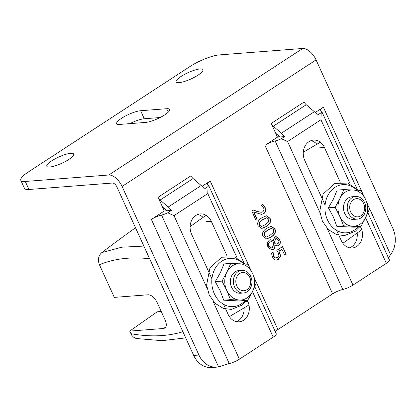 <?xml version="1.0" encoding="UTF-8"?>
<svg xmlns="http://www.w3.org/2000/svg" width="416" height="416" viewBox="0 0 416 416"><rect width="100%" height="100%" fill="white"/><g stroke="black" fill="none" stroke-linecap="round" stroke-linejoin="round"><path stroke-width="0.62" d="M193.705 355.451L116.865 186.846A4.54 2.387 -123.1 0 0 112.429 183.035L28.948 189.488L25.288 181.459A22.698 5.34 155.5 0 1 20.8 180.326A22.698 5.34 155.5 0 1 28.408 171.922L190.055 66.472A22.698 5.34 155.5 0 1 219.263 54.917L302.744 48.464L108.768 175.006A13.619 7.166 56.9 0 1 122.086 186.441L198.921 355.051L193.705 355.451A22.698 18.548 85.6 0 0 211.619 367.536L216.835 367.136A22.698 18.548 -94.4 0 1 198.921 355.051M20.8 180.326L24.461 188.354A22.698 5.34 -24.5 0 0 28.948 189.488M160.098 117.536L144.269 118.758A14.752 3.474 -24.5 0 0 129.849 123.646M277.867 243.604C278.949 242.84 279.178 241.654 278.559 240.053L276.609 238.524L275.808 238.82L274.768 241.238L274.966 243.682L276.494 244.114L277.867 243.604M276.479 238.54L275.548 238.841L274.768 241.238M274.508 241.259L274.966 243.682M274.706 243.703L276.37 244.119M272.324 247.562L273.515 244.644L273.281 242.122L271.476 241.608L270.13 242.096C268.71 243.183 268.33 244.598 268.991 246.34L271.206 247.978L272.324 247.562M271.346 241.623L269.864 242.117C268.45 243.204 268.07 244.618 268.731 246.355L271.076 247.983M270.447 239.782L273.151 240.744L274.773 237.042L276.063 236.579L279.682 239.335C280.79 242.091 280.472 244.13 278.73 245.435L277.451 245.866L274.778 245.086C274.981 247.099 274.42 248.539 273.088 249.423L271.7 249.954M275.933 236.595L279.422 239.356C280.53 242.112 280.212 244.145 278.465 245.456L277.321 245.872M274.778 245.086L275.038 245.066C275.241 247.078 274.68 248.524 273.348 249.402L271.83 249.948L267.852 247.052L267.29 243.048L269.152 240.266L270.577 239.767L273.151 240.744M266.464 236.98L270.14 235.232L273.364 232.466L273.598 229.637L271.45 228.322L267.779 230.079L264.586 232.783L264.326 235.685L266.167 237.006M271.456 228.322L267.519 230.1L264.326 232.804L264.066 235.706L266.204 237M271.138 226.356L274.596 228.842C275.985 231.873 274.706 234.65 270.754 237.167L266.531 238.971M271.014 237.146L266.661 238.966L263.073 236.506C261.659 233.475 262.938 230.693 266.911 228.166L271.268 226.34L274.856 228.821C276.245 231.852 274.966 234.629 271.014 237.146L270.754 237.167M266.521 217.786L262.974 219.539L259.782 222.243L259.522 225.144L261.659 226.439L265.335 224.687L268.559 221.92L268.793 219.097L266.646 217.776L262.714 219.56L259.522 222.258L259.262 225.165L261.399 226.46M261.659 226.439L261.362 226.465M266.334 215.81L269.792 218.296C271.18 221.328 269.896 224.104 265.949 226.621L261.726 228.431M266.209 226.6L261.856 228.42L258.268 225.961C256.854 222.929 258.133 220.152 262.106 217.625L266.464 215.8L270.052 218.275C271.44 221.307 270.161 224.084 266.209 226.6L265.949 226.621M256.76 218.837L255.71 219.669L251.758 211.006L253.365 209.96L257.634 211.572L261.31 212.274L262.933 211.723L264.04 210.101L263.713 208.078L261.154 205.26L262.772 204.204L265.086 207.36C266.24 210.127 265.84 212.196 263.89 213.58L261.29 214.328L253.614 211.936L256.76 218.837L255.658 219.554M262.506 204.225L264.826 207.381C265.98 210.148 265.58 212.217 263.63 213.6L261.664 214.328M253.105 209.976L257.374 211.593L261.18 212.28M253.874 211.916L257.02 218.816M261.794 214.323L261.29 214.328M282.417 246.662L286.14 254.233L284.809 255.102L281.861 249.226L278.845 251.191L279.49 252.424L280.27 256.142L278.195 259.371L276.38 260.057M285.88 254.254L284.757 254.987M272.849 252.153L273.551 256.36L275.163 257.936L276.021 257.988M278.845 251.191L279.75 252.408L280.53 256.121L278.455 259.35L276.51 260.047L275.168 259.886L272.485 257.161L271.45 253.063L273.057 252.018L273.811 256.339L275.423 257.92L277.592 257.431L278.86 255.57L278.335 252.928L276.796 250.333L282.625 246.527L286.14 254.233M282.121 249.205L279.105 251.17M275.163 257.936L275.423 257.92M272.943 254.082L273.203 254.062M272.854 252.174L273.12 252.153M362.622 193.362L323.362 107.219L315.25 112.512M122.086 186.441L316.061 59.899L392.896 228.509A22.698 18.548 -94.4 0 1 390.572 254.696L388.398 257.754M171.423 210.428L164.304 210.98L158.054 197.272A4.54 2.387 -123.1 0 0 160.113 200.054L168.23 207.022A13.619 7.166 56.9 0 1 171.423 210.428L167.773 212.81A9.079 2.137 155.5 0 1 161.543 215.03L229.237 363.563A9.079 2.137 155.5 0 0 226.32 364.416L218.582 366.896A22.698 18.548 -94.4 0 1 216.835 367.136M164.304 210.98L151.372 219.414L218.582 366.896M249.465 267.176L210.21 181.033L202.098 186.326M277.456 137.166L271.206 123.458A4.54 2.387 -123.1 0 0 273.265 126.24L281.382 133.208A13.619 7.166 56.9 0 1 284.58 136.614L277.456 137.166L264.935 145.335L332.623 293.868L277.904 329.566L255.226 279.807M49.717 167.019A14.752 3.474 155.5 0 1 46.8 166.286A14.752 3.474 155.5 0 1 58.786 157.009A14.752 3.474 155.5 0 1 73.653 154.05A14.752 3.474 155.5 0 1 65.395 161.47A14.752 3.474 155.5 0 1 49.717 167.019M179.036 82.659A14.752 3.474 155.5 0 1 176.119 81.926A14.752 3.474 155.5 0 1 188.105 72.644A14.752 3.474 155.5 0 1 202.966 69.69A14.752 3.474 155.5 0 1 194.714 77.111A14.752 3.474 155.5 0 1 179.036 82.659M145.683 122.418L119.595 124.436A14.752 3.474 155.5 0 1 116.678 123.703A14.752 3.474 155.5 0 1 124.935 116.277A14.752 3.474 155.5 0 1 140.608 110.729L166.696 108.711A14.752 3.474 155.5 0 1 169.614 109.45A14.752 3.474 155.5 0 1 161.361 116.87A14.752 3.474 155.5 0 1 145.683 122.418M166.676 210.798A4.54 2.387 -123.1 0 0 165.61 209.664L162.474 206.965M236.444 321.641A13.842 11.315 85.6 0 0 244.098 307.871M203.081 217.402A13.842 11.315 85.6 0 0 197.777 214.495M279.828 136.984A4.54 2.387 -123.1 0 0 278.762 135.845L275.626 133.151M316.888 144.264A13.842 11.315 85.6 0 0 310.929 140.676M349.596 247.827A13.842 11.315 85.6 0 0 357.157 233.028M284.58 136.614L281.336 138.731L287.555 141.549L320.939 119.766L321.204 112.72L317.554 115.102A13.619 7.166 -123.1 0 0 314.356 111.696L306.244 104.728A4.54 2.387 56.9 0 1 304.184 101.946L271.206 123.458M281.336 138.731A9.079 2.137 155.5 0 1 275.106 140.946A9.079 2.137 -24.5 0 0 264.935 145.335M332.623 293.868A9.079 2.137 155.5 0 1 342.8 289.484A9.079 2.137 -24.5 0 0 352.971 285.095L386.36 263.318A9.079 2.137 -24.5 0 0 389.402 259.953L367.9 212.774M167.773 212.81L173.992 215.634L207.787 193.586L208.052 186.534L204.402 188.916A13.619 7.166 -123.1 0 0 201.204 185.515L193.092 178.542A4.54 2.387 56.9 0 1 191.032 175.76L158.054 197.272M229.237 363.563A9.079 2.137 -24.5 0 0 239.408 359.18L273.208 337.132A9.079 2.137 -24.5 0 0 276.25 333.767L254.748 286.588M161.543 215.03A9.079 2.137 -24.5 0 0 151.372 219.414M316.061 59.899A13.619 7.166 -123.1 0 0 302.744 48.464M25.288 181.459L108.768 175.006M275.304 331.698A9.079 2.137 155.5 0 1 277.904 329.566M210.21 181.033A9.079 2.137 -24.5 0 0 207.168 184.392A9.079 2.137 -24.5 0 0 207.865 184.813A9.079 2.137 155.5 0 1 208.556 185.234A9.079 2.137 155.5 0 1 208.052 186.534M247.385 300.508L247.874 301.579A13.842 11.315 -94.4 0 1 239.08 321.812A13.842 11.315 -94.4 0 1 228.155 314.444L223.517 304.273M211.926 278.84L191.563 234.151A13.842 11.315 -94.4 0 1 200.356 213.918A13.842 11.315 -94.4 0 1 211.281 221.286L227.11 256.017M323.362 107.219A9.079 2.137 -24.5 0 0 320.32 110.578A9.079 2.137 -24.5 0 0 321.017 110.999A9.079 2.137 155.5 0 1 321.714 111.42A9.079 2.137 155.5 0 1 321.204 112.72M360.537 226.689L361.026 227.76A13.842 11.315 -94.4 0 1 352.232 247.998A13.842 11.315 -94.4 0 1 341.307 240.625L336.669 230.459M325.078 205.026L304.715 160.337A13.842 11.315 -94.4 0 1 313.508 140.104A13.842 11.315 -94.4 0 1 324.438 147.472L340.262 182.203M143.858 246.08L121.763 247.203L101.769 252.6C98.374 255.767 97.588 259.802 99.414 264.701L114.306 297.383L148.221 294.762C151.606 295.001 154.565 297.544 157.097 302.39L165.147 320.044C166.733 323.851 166.67 326.508 164.96 328.011L163.587 328.484L129.678 331.105L131.83 335.374L133.474 337.116L135.184 338.135L136.562 338.536L161.996 340.683L185.702 337.891M101.769 252.6A2040.386 1667.292 -94.4 0 1 135.507 227.755M163.134 208.421A2040.386 1667.292 -94.4 0 1 163.712 208.026M277.966 137.124A2040.386 1667.292 -94.4 0 1 279.313 136.37M130.848 333.679C149.978 337.111 167.326 336.461 182.894 331.739L149.63 258.736C130.957 256.656 114.218 258.643 99.414 264.701M129.678 331.105L157.217 311.797L161.242 311.485M206.071 215.29A2040.386 1667.292 85.6 0 0 190.107 226.668M320.367 142.246A2040.386 1667.292 85.6 0 0 303.29 152.266M342.867 243.292A2040.386 1667.292 85.6 0 0 361.754 229.679M229.356 316.602A2040.386 1667.292 85.6 0 0 248.976 304.933M355.534 198.806A9.121 7.452 -94.4 0 1 364.281 210.761A9.121 7.452 -94.4 0 1 351.66 213.704A9.121 7.452 -94.4 0 1 355.534 198.806M354.5 196.669A11.346 9.272 85.6 0 0 347.344 209.227A11.346 9.272 85.6 0 0 357.391 219.123A11.346 9.272 85.6 0 0 358.535 218.946A11.346 9.272 85.6 0 0 365.69 206.388A11.346 9.272 85.6 0 0 355.644 196.492A11.346 9.272 85.6 0 0 354.5 196.669M353.792 196.872A11.346 9.272 85.6 0 0 343.528 208.811A11.346 9.272 85.6 0 0 355.503 219.029M365.581 217.786A18.158 14.836 85.6 0 0 365.706 199.659A18.158 14.836 85.6 0 0 352.903 189.972A18.158 14.836 85.6 0 0 339.971 198.406A18.158 14.836 85.6 0 0 339.846 216.533A18.158 14.836 85.6 0 0 352.648 226.221A18.158 14.836 85.6 0 0 365.581 217.786L360.792 226.673L343.637 225.836L339.846 216.533L335.187 207.293L339.971 198.406L343.892 189.587L361.052 190.424L365.706 199.659L369.502 208.962L365.581 217.786M360.792 226.673L354.011 227.193L336.856 226.361L333.382 217.032L328.406 207.818L333.512 198.905L337.111 190.112L343.892 189.587M328.406 207.818L335.187 207.293M336.856 226.361L343.637 225.836M240.266 270.629A11.346 9.272 85.6 0 0 230.376 282.625A11.346 9.272 85.6 0 0 241.992 292.958M252.424 291.6A18.158 14.836 85.6 0 0 252.554 273.473A18.158 14.836 85.6 0 0 239.751 263.786A18.158 14.836 85.6 0 0 226.819 272.22A18.158 14.836 85.6 0 0 226.689 290.347A18.158 14.836 85.6 0 0 239.496 300.035A18.158 14.836 85.6 0 0 252.424 291.6L247.64 300.487L230.485 299.65L226.689 290.347L222.035 281.107L226.819 272.22L230.74 263.401L247.894 264.238L252.554 273.473L256.344 282.781L252.424 291.6M247.64 300.487L240.859 301.012L223.699 300.175L220.23 290.846L215.249 281.632L220.355 272.724L223.959 263.926L230.74 263.401M215.249 281.632L222.035 281.107M223.699 300.175L230.485 299.65M238.144 288.049A9.121 7.452 -94.4 0 1 241.145 272.818A9.121 7.452 -94.4 0 1 250.536 284.019A9.121 7.452 -94.4 0 1 238.144 288.049M236.252 289.666A11.346 9.272 85.6 0 0 243.511 292.994A11.346 9.272 85.6 0 0 251.415 285.704A11.346 9.272 85.6 0 0 249.018 273.686A11.346 9.272 85.6 0 0 241.758 270.364A11.346 9.272 85.6 0 0 233.854 277.654A11.346 9.272 85.6 0 0 236.252 289.666M275.548 238.841L275.808 238.82M269.864 242.117L270.13 242.096M268.731 246.355L268.991 246.34M273.088 249.423L273.348 249.402M278.465 245.456L278.73 245.435M279.422 239.356L279.682 239.335M267.519 230.1L267.779 230.079M264.326 232.804L264.586 232.783M264.066 235.706L264.326 235.685M274.596 228.842L274.856 228.821M266.386 217.797L266.646 217.776M262.714 219.56L262.974 219.539M259.522 222.258L259.782 222.243M259.262 225.165L259.522 225.144M269.792 218.296L270.052 218.275M263.63 213.6L263.89 213.58M264.826 207.381L265.086 207.36M257.374 211.593L257.634 211.572M278.195 259.371L278.455 259.35M280.27 256.142L280.53 256.121M279.49 252.424L279.75 252.408M273.551 256.36L273.811 256.339M390.572 254.696L368.378 205.993M140.608 110.729L144.269 118.758M168.256 112.133L166.696 108.711M314.356 111.696L281.382 133.208M342.8 289.484L275.106 140.946M352.971 285.095L327.106 228.332M319.894 212.503L287.555 141.549M273.265 126.24L306.244 104.728M201.204 185.515L168.23 207.022M239.408 359.18L212.815 300.82M207.048 288.163L173.992 215.634M160.113 200.054L193.092 178.542M247.874 301.579L245.601 301.751M211.281 221.286L206.066 221.692M361.026 227.76L358.753 227.937M324.438 147.472L319.218 147.878M207.787 193.586L237.078 257.852M252.444 291.569L273.208 337.132M320.939 119.766L350.23 184.033M365.596 217.75L386.36 263.318M165.885 326.872L163.587 328.484M356.881 190.18A24.159 19.744 85.6 0 0 334.968 187.351A24.159 19.744 85.6 0 0 327.496 219.944A24.159 19.744 85.6 0 0 354.442 230.09A24.159 19.744 85.6 0 0 358.192 226.871M243.729 263.994A24.159 19.744 85.6 0 0 221.816 261.165A24.159 19.744 85.6 0 0 214.344 293.758A24.159 19.744 85.6 0 0 241.29 303.904A24.159 19.744 85.6 0 0 245.04 300.685M276.349 238.545L276.609 238.524M276.234 244.135L276.494 244.114M271.216 241.628L271.476 241.608M270.941 247.998L271.206 247.978M261.05 212.295L261.31 212.274M275.886 258.003L276.151 257.982M243.859 262.688L208.556 185.234M357.011 188.874L321.714 111.42M353.621 219.414L357.391 219.123M351.868 196.784L355.644 196.492M358.264 190.258L347.745 183.071L334.875 183.404L323.133 193.97L319.748 211.255L322.369 221.12L328.281 229.533L336.591 234.619L344.526 235.596L355.373 231.234L359.684 226.756M245.112 264.072L234.593 256.885L221.723 257.223L209.981 267.79L206.591 285.074L209.217 294.934L215.129 303.347L223.439 308.438L231.374 309.41L242.221 305.048L246.532 300.57M240.469 293.228L243.511 292.994M238.716 270.598L241.758 270.364"/></g></svg>
